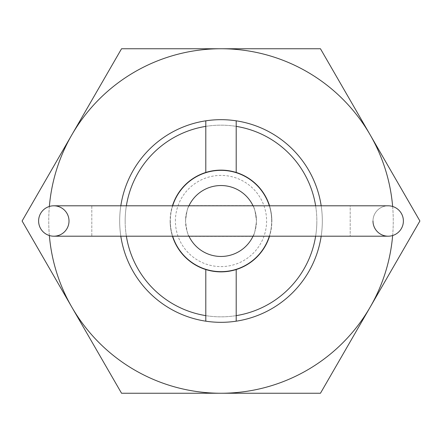 <?xml version="1.0" encoding="UTF-8"?>
<svg xmlns="http://www.w3.org/2000/svg" width="442" height="442" viewBox="0 0 442 442"><rect width="100%" height="100%" fill="white"/><g stroke="black" fill="none" stroke-linecap="round" stroke-linejoin="round"><path stroke-width="0.33" stroke-dasharray="2.21 1.66" d="M315.627 236.199A95.842 95.842 0 0 0 316.842 221A95.842 95.842 0 0 1 221 316.842A95.842 95.842 0 0 1 125.158 221A95.842 95.842 0 0 0 126.373 236.199M120.821 236.199A101.323 101.323 0 0 1 119.677 221A101.323 101.323 0 0 0 221 322.323A101.323 101.323 0 0 0 322.323 221A101.323 101.323 0 0 0 221 119.677A101.323 101.323 0 0 0 119.677 221A101.323 101.323 0 0 1 120.821 205.801M269.543 205.801A50.863 50.863 0 0 1 271.863 221A50.863 50.863 0 0 0 221 170.137A50.863 50.863 0 0 0 170.137 221A50.863 50.863 0 0 1 172.457 205.801M126.373 205.801A95.842 95.842 0 0 0 125.158 221A95.842 95.842 0 0 1 221 125.158A95.842 95.842 0 0 1 316.842 221A95.842 95.842 0 0 0 315.627 205.801M321.179 205.801A101.323 101.323 0 0 1 321.179 236.199M205.801 321.179L205.801 269.543M205.801 172.457L205.801 120.821M236.199 321.179L236.199 269.543M236.199 172.457L236.199 120.821M172.457 236.199A50.863 50.863 0 0 1 170.137 221A50.863 50.863 0 0 0 221 271.863A50.863 50.863 0 0 0 271.863 221A50.863 50.863 0 0 1 269.543 236.199M53.819 236.199A15.199 15.199 0 0 0 69.013 221A15.199 15.199 0 0 0 53.814 205.801A15.199 15.199 0 0 1 69.013 221M372.987 221A15.199 15.199 0 0 0 388.187 236.199L91.809 236.199L91.809 205.801L350.191 205.801L350.191 236.199L350.191 205.801L388.187 205.801A15.199 15.199 0 0 0 372.987 221A15.199 15.199 0 0 1 388.187 205.801A15.199 15.199 0 0 0 372.987 221A15.199 15.199 0 0 1 388.187 205.801M269.327 236.199A50.664 50.664 0 0 0 221 170.336A50.664 50.664 0 0 0 170.336 221A50.664 50.664 0 0 0 221 271.664A50.664 50.664 0 0 0 269.327 205.801M172.673 205.801A50.664 50.664 0 0 0 172.673 236.199M175.402 221A45.598 45.598 0 0 1 221 175.402A45.598 45.598 0 0 1 266.598 221A45.598 45.598 0 0 1 221 266.598A45.598 45.598 0 0 1 175.402 221M188.961 205.801A35.465 35.465 0 0 0 185.535 221C186.662 211.63 187.833 206.497 189.054 205.596C187.833 206.497 186.662 211.63 185.535 221A35.465 35.465 0 0 1 221 185.535A35.465 35.465 0 0 1 256.465 221A35.465 35.465 0 0 0 253.039 205.801M253.039 236.199A35.465 35.465 0 0 0 256.465 221C255.338 211.63 254.167 206.497 252.946 205.596C254.167 206.497 255.338 211.63 256.465 221C255.338 230.37 254.167 235.503 252.946 236.404C254.167 235.503 255.338 230.37 256.465 221A35.465 35.465 0 0 1 221 256.465A35.465 35.465 0 0 1 185.535 221C186.662 230.37 187.833 235.503 189.054 236.404L252.946 236.404M252.946 205.596L189.054 205.596M189.054 236.404C187.833 235.503 186.662 230.37 185.535 221A35.465 35.465 0 0 0 188.961 236.199M125.158 221A95.842 95.842 0 0 0 221 316.842A95.842 95.842 0 0 0 316.842 221A95.842 95.842 0 0 0 221 125.158A95.842 95.842 0 0 0 125.158 221A95.842 95.842 0 0 0 221 316.842A95.842 95.842 0 0 0 316.842 221A95.842 95.842 0 0 0 221 125.158A95.842 95.842 0 0 0 125.158 221M119.677 221A101.323 101.323 0 0 0 221 322.323A101.323 101.323 0 0 0 322.323 221A101.323 101.323 0 0 0 221 119.677A101.323 101.323 0 0 0 119.677 221A101.323 101.323 0 0 0 221 322.323A101.323 101.323 0 0 0 322.323 221A101.323 101.323 0 0 0 221 119.677A101.323 101.323 0 0 0 119.677 221M392.64 235.531A172.253 172.253 0 0 0 370.175 134.876L419.9 221L320.45 393.253L221 393.253A172.253 172.253 0 0 0 392.64 206.469M49.36 206.469A172.253 172.253 0 0 0 221 393.253L121.55 393.253L22.1 221L71.825 134.876A172.253 172.253 0 0 0 49.36 235.531M71.825 134.876L121.55 48.747L221 48.747A172.253 172.253 0 0 0 71.825 134.876M221 48.747L320.45 48.747L370.175 134.876A172.253 172.253 0 0 0 221 48.747M53.814 205.801L91.809 205.801L91.809 236.199"/><path stroke-width="0.66" d="M172.457 205.801A50.863 50.863 0 0 1 205.801 172.457L205.801 126.373A95.842 95.842 0 0 0 126.373 205.801M205.801 126.373L205.801 120.821A101.323 101.323 0 0 1 236.199 120.821L236.199 172.457A50.863 50.863 0 0 0 205.801 172.457M236.199 172.457A50.863 50.863 0 0 1 269.543 205.801M120.821 205.801A101.323 101.323 0 0 1 205.801 120.821M236.199 120.821A101.323 101.323 0 0 1 321.179 205.801M315.627 205.801A95.842 95.842 0 0 0 236.199 126.373M205.801 315.627L205.801 269.543A50.863 50.863 0 0 0 236.199 269.543L236.199 321.179A101.323 101.323 0 0 1 205.801 321.179L205.801 315.627A95.842 95.842 0 0 1 126.373 236.199M321.179 236.199A101.323 101.323 0 0 1 236.199 321.179M205.801 321.179A101.323 101.323 0 0 1 120.821 236.199M269.543 236.199A50.863 50.863 0 0 1 236.199 269.543M236.199 315.627A95.842 95.842 0 0 0 315.627 236.199M205.801 269.543A50.863 50.863 0 0 1 172.457 236.199M388.187 205.801A15.199 15.199 0 0 1 403.386 221A15.199 15.199 0 0 0 388.187 205.801A15.199 15.199 0 0 1 403.386 221A15.199 15.199 0 0 0 388.187 205.801L53.814 205.801A15.199 15.199 0 0 0 38.614 221A15.199 15.199 0 0 0 53.819 236.199A15.199 15.199 0 0 1 38.614 221A15.199 15.199 0 0 1 53.814 205.801A15.199 15.199 0 0 1 69.013 221A15.199 15.199 0 0 1 53.814 236.199L388.187 236.199A15.199 15.199 0 0 0 403.386 221A15.199 15.199 0 0 1 388.187 236.199A15.199 15.199 0 0 1 372.987 221M269.327 205.801A50.664 50.664 0 0 0 172.673 205.801M188.955 205.801L188.955 205.801A35.465 35.465 0 0 1 253.039 205.801L253.045 205.801M188.955 236.199L188.955 236.199A35.465 35.465 0 0 0 253.039 236.199L253.045 236.199M172.673 236.199A50.664 50.664 0 0 0 269.327 236.199M392.64 206.469A172.253 172.253 0 0 0 221 48.747L121.55 48.747L22.1 221L121.55 393.253L320.45 393.253L419.9 221L320.45 48.747L221 48.747A172.253 172.253 0 0 0 49.36 206.469M49.36 235.531A172.253 172.253 0 0 0 370.175 307.124A172.253 172.253 0 0 0 392.64 235.531M53.814 205.801A15.199 15.199 0 0 0 38.614 221M91.809 236.199L53.814 236.199"/></g></svg>
